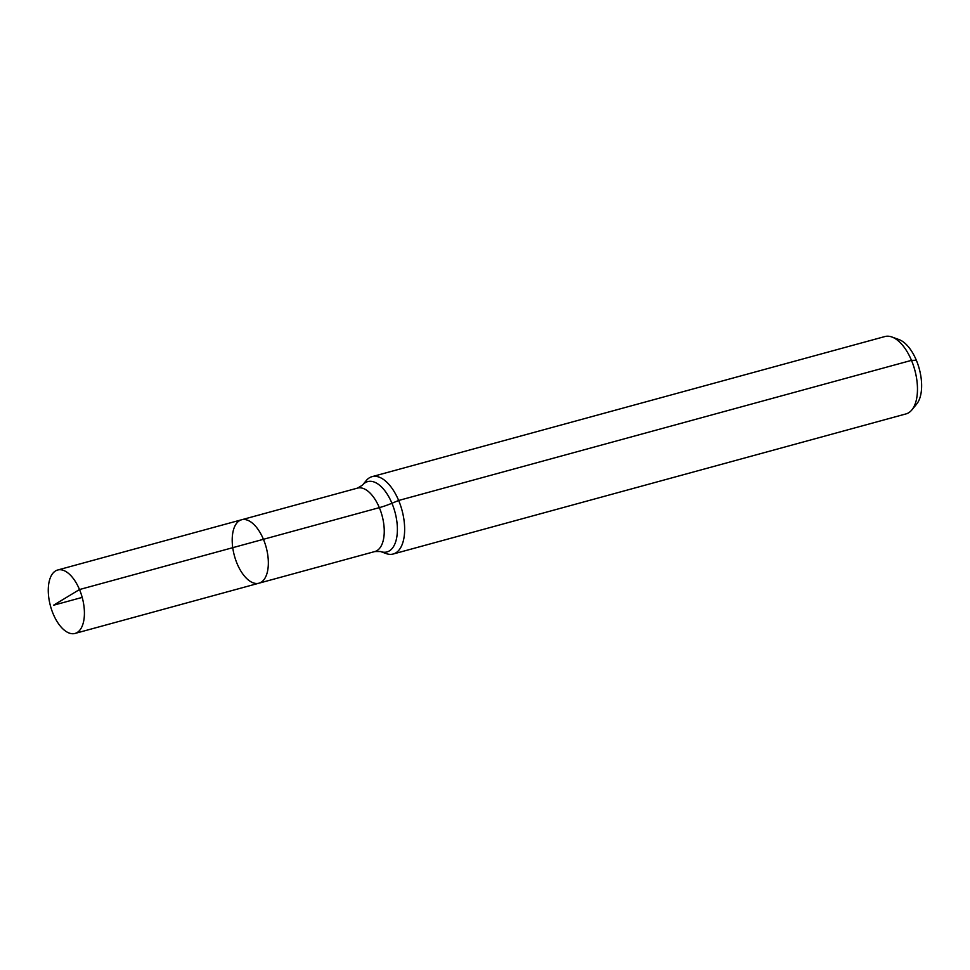<?xml version="1.0" encoding="UTF-8"?>
<svg xmlns="http://www.w3.org/2000/svg" width="970" height="970" viewBox="0 0 970 970"><rect width="100%" height="100%" fill="white"/><g stroke="black" fill="none" stroke-linecap="round" stroke-linejoin="round"><path stroke-width="1.45" d="M237.116 563.667A32.883 16.441 -105.3 0 0 258.941 583.2A32.883 16.441 -105.3 0 0 266.132 547.153A32.883 16.441 -105.3 0 0 241.615 519.762A32.883 16.441 -105.3 0 0 237.116 563.667M362.428 485.206A36.46 18.236 -105.3 0 1 394.935 511.966A36.46 18.236 -105.3 0 1 380.543 551.53L386.121 553.555A40.097 20.043 -105.3 0 0 393.177 554.015L906.004 413.911A40.097 20.043 -105.3 0 0 911.848 409.934L916.65 404.102A35.466 17.739 -105.3 0 0 919.245 368.733A35.466 17.739 -105.3 0 0 899.032 339.585L891.927 337.002A40.097 20.043 -105.3 0 0 884.87 336.554L372.043 476.658A40.097 20.043 -105.3 0 0 366.199 480.623L362.428 485.206L357.518 488.104L57.679 570.008A32.883 16.441 -105.3 0 0 53.18 613.913A32.883 16.441 -105.3 0 0 75.005 633.446A32.883 16.441 -105.3 0 0 79.504 589.542A32.883 16.441 -105.3 0 0 57.679 570.008M911.848 409.934A40.097 20.043 -105.3 0 0 914.771 369.946A40.097 20.043 -105.3 0 0 891.927 337.002M393.177 554.015A40.097 20.043 -105.3 0 0 401.944 510.05A40.097 20.043 -105.3 0 0 372.043 476.658M380.543 551.53L374.844 551.542L258.941 583.2A32.883 16.441 -105.3 0 0 266.132 547.153A32.883 16.441 -105.3 0 0 241.615 519.762M916.335 360.258L911.485 360.367L398.658 500.471L391.941 503.248A26.736 5.832 -22.7 0 1 379.343 507.637L79.504 589.542L53.532 605.231M263.44 539.296L79.504 589.542L53.532 605.231L82.207 597.399M374.844 551.542A32.883 16.441 -105.3 0 0 382.034 515.482A32.883 16.441 -105.3 0 0 357.518 488.104M258.941 583.2L75.005 633.446"/></g></svg>
